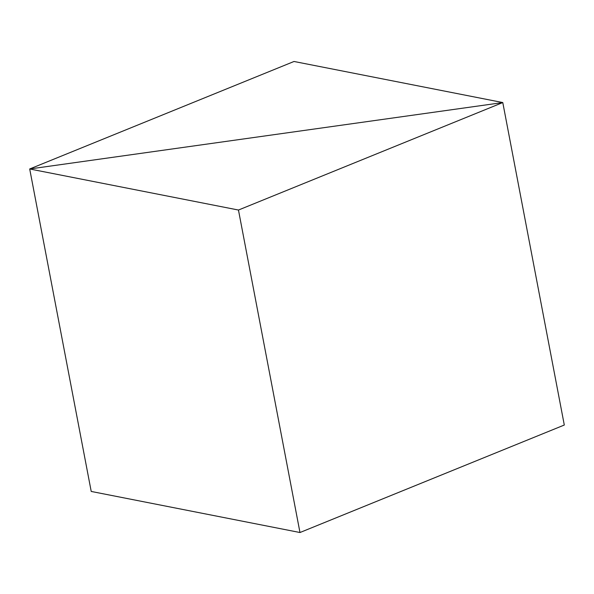 <?xml version="1.0" encoding="UTF-8"?>
<svg xmlns="http://www.w3.org/2000/svg" width="594" height="594" viewBox="0 0 594 594"><rect width="100%" height="100%" fill="white"/><g stroke="black" fill="none" stroke-linecap="round" stroke-linejoin="round"><path stroke-width="0.89" d="M502.784 102.554L564.3 425.029L502.784 102.554L294.023 61.479L29.7 168.971L502.784 102.554L29.7 168.971L91.216 491.446L29.7 168.971L294.023 61.479L502.784 102.554L29.7 168.971L91.216 491.446L29.7 168.971L238.461 210.038L299.977 532.521L91.216 491.446L299.977 532.521L238.461 210.038L502.784 102.554L564.3 425.029L502.784 102.554L238.461 210.038L29.7 168.971L502.784 102.554M564.3 425.029L299.977 532.521L564.3 425.029"/></g></svg>
